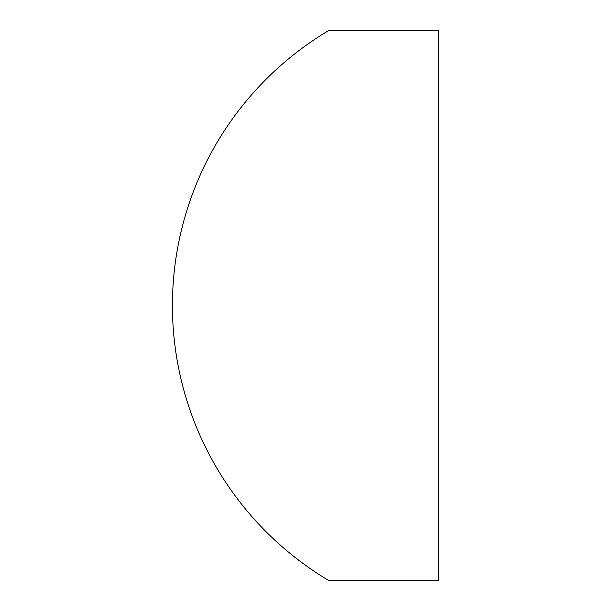 <?xml version="1.0" encoding="UTF-8"?>
<svg xmlns="http://www.w3.org/2000/svg" width="611" height="611" viewBox="0 0 611 611"><rect width="100%" height="100%" fill="white"/><g stroke="black" fill="none" stroke-linecap="round" stroke-linejoin="round"><path stroke-width="0.46" stroke-dasharray="3.06 2.29" d="M328.672 30.55A320.042 320.042 0 0 0 328.672 580.45L438.576 580.45L438.576 30.55L328.672 30.55"/><path stroke-width="0.92" d="M328.672 30.55A320.042 320.042 0 0 0 328.672 580.45L438.576 580.45L438.576 30.55L328.672 30.55"/></g></svg>
